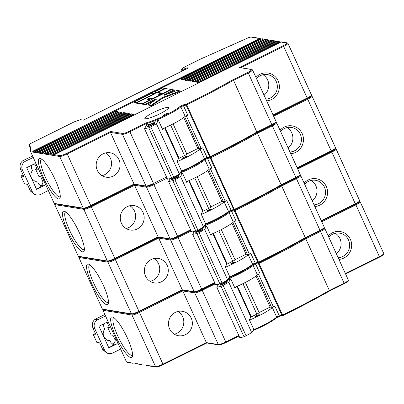 <?xml version="1.0" encoding="UTF-8"?>
<svg xmlns="http://www.w3.org/2000/svg" width="404" height="404" viewBox="0 0 404 404"><rect width="100%" height="100%" fill="white"/><g stroke="black" fill="none" stroke-linecap="round" stroke-linejoin="round"><path stroke-width="0.61" d="M191.148 230.987L178.129 237.461A6.6 0.985 155.5 0 1 170.645 240.052L158.676 238.092L182.234 289.754L182.911 290.032L182.775 290.941L206.333 342.597L207.01 342.875M235.189 261.883A2.475 0.369 -24.5 0 0 232.623 262.736A2.475 0.369 -24.5 0 0 230.775 263.989A2.475 0.369 -24.5 0 0 233.179 263.297A2.475 0.369 -24.5 0 0 235.274 261.933A2.475 0.369 -24.5 0 0 235.189 261.883M235.012 259.716L246.031 254.222L231.901 223.24M225.422 267.251A23.811 3.56 -24.5 0 0 248.248 254.727L250.854 253.515L247.445 254.454L246.031 254.222M304.136 183.103A14.024 13.534 -80.7 0 1 324.983 184.214A14.024 13.534 -80.7 0 1 319.771 205.192L319.771 205.192A14.024 13.534 -80.7 0 1 314.827 206.55M29.724 143.981L30.982 150.879L30.654 151.752L54.212 203.414L55.08 203.722L54.752 204.601L78.305 256.257L79.179 256.57L78.851 257.444L102.404 309.105L103.273 309.413L102.944 310.292L102.778 309.444M88.234 264.065A22.604 4.873 63.6 0 1 88.658 264.176A22.604 4.873 63.6 0 1 101.874 282.229A22.604 4.873 63.6 0 1 108.282 303.662A22.604 4.873 63.6 0 1 106.782 304.737A22.604 4.873 63.6 0 1 91.652 283.441A22.604 4.873 63.6 0 1 88.234 264.065M359.51 201.379L360.211 201.874A6.6 0.985 155.5 0 1 355.919 204.889L355.485 204.273L321.493 221.165L355.5 204.267L331.82 152.045L297.708 168.998M132.315 314.161A5.939 0.889 -24.5 0 0 139.047 311.832L138.946 311.267L182.234 289.754L194.203 291.708A0.662 0.636 99.3 0 0 194.672 292.072C196.071 292.107 198.45 291.309 201.803 289.683L201.783 289.683A5.939 0.889 -24.5 0 1 195.046 292.016M139.087 311.812L182.729 290.123L139.072 311.827C135.714 313.459 133.335 314.251 131.936 314.216A0.662 0.636 99.3 0 1 131.467 313.852L107.913 262.196L78.851 257.444L78.679 256.596M161.398 281.8A12.378 11.943 99.3 0 0 168.165 268.857A12.378 11.943 99.3 0 0 158.317 258.454A12.378 11.943 99.3 0 0 144.536 268.741A12.378 11.943 99.3 0 0 154.323 282.881A12.378 11.943 99.3 0 0 161.398 281.8M314.054 204.853A12.378 11.943 99.3 0 0 318.665 203.636A12.378 11.943 99.3 0 0 325.437 190.698A12.378 11.943 99.3 0 0 315.59 180.29A12.378 11.943 99.3 0 0 304.702 184.345M89.845 264.837A20.957 4.52 -116.4 0 0 89.622 264.918A20.957 4.52 -116.4 0 0 94.198 284.244A20.957 4.52 -116.4 0 0 107.545 302.535A20.957 4.52 -116.4 0 0 108.277 302.45A20.957 4.52 -116.4 0 0 108.474 302.318M249.218 253.838L234.436 221.427M252.298 265.024A23.149 3.464 155.5 0 1 228.866 277.72L242.915 271.089L252.46 264.928L255.798 263.383A0.662 0.55 78.7 0 0 255.939 263.327M252.54 264.837A2.308 0.343 155.5 0 1 255.687 263.388M250.854 253.515L255.187 263.014L257.863 262.474A0.662 0.55 78.7 0 0 258.621 262.792A165.004 24.679 -24.5 0 0 305.272 238.249L305.808 238.83A165.665 24.78 155.5 0 1 259.045 263.418L258.631 262.792M102.404 309.105L131.467 313.852A6.6 0.985 -24.5 0 0 138.946 311.267L115.392 259.605L158.676 238.092L158.812 237.183L158.136 236.906L170.104 238.86A0.662 0.636 99.3 0 0 170.574 239.229C171.973 239.259 174.351 238.466 177.709 236.835L177.684 236.84A5.939 0.889 155.5 0 1 170.953 239.168M177.725 236.82L190.834 230.305L177.709 236.835L177.583 236.274L190.607 229.8M228.199 212.181A23.149 3.464 155.5 0 1 204.767 224.871M231.588 210.545A2.308 0.343 -24.5 0 0 228.447 211.989M201.323 214.408A23.811 3.56 -24.5 0 0 224.154 201.879L226.755 200.667L231.088 210.166L234.406 209.388A165.665 24.78 -24.5 0 0 281.169 184.795L281.709 185.981A165.665 24.78 155.5 0 1 234.946 210.575L258.504 262.231L257.863 262.474L234.31 210.817A0.662 0.55 -101.3 0 1 234.487 209.969M210.529 234.593A23.811 3.56 155.5 0 0 233.361 222.069L235.961 220.857L231.628 211.353L234.946 210.575L234.532 209.949A0.662 0.55 78.7 0 1 234.381 209.999L231.699 210.534A0.662 0.55 78.7 0 0 231.84 210.484M275.932 122.301L276.639 122.796A6.6 0.985 155.5 0 1 272.341 125.816L257.611 133.133A165.665 24.78 155.5 0 1 210.848 157.727L210.439 157.1A165.004 24.679 -24.5 0 0 257.08 132.557L281.169 184.795L295.9 177.472L296.021 178.038L281.174 185.406A165.004 24.679 155.5 0 1 234.557 209.928M211.09 209.04A2.475 0.369 -24.5 0 0 208.53 209.893A2.475 0.369 -24.5 0 0 206.676 211.141A2.475 0.369 -24.5 0 0 209.08 210.454A2.475 0.369 -24.5 0 0 211.181 209.09A2.475 0.369 -24.5 0 0 211.09 209.04M229.305 276.937A23.811 3.56 -24.5 0 0 252.581 264.226L255.187 263.014A0.662 0.55 78.7 0 0 255.798 263.383L258.479 262.842A0.662 0.662 0 0 0 258.641 262.787L258.504 262.231A165.665 24.78 -24.5 0 0 305.262 237.638L305.313 238.239L320.12 230.881L305.338 238.219M305.313 238.239C290.976 246.359 275.417 254.545 258.641 262.787L258.621 262.792M300.031 175.149L300.738 175.644A6.6 0.985 155.5 0 1 296.44 178.659L319.993 230.32A6.6 0.985 -24.5 0 0 324.291 227.3C324.043 228.169 325.725 227.765 320.12 230.881L319.993 230.32L305.262 237.638L281.709 185.981L296.44 178.659L296.011 178.043L281.24 185.37M108.095 261.393A0.662 0.636 -80.7 0 0 107.913 262.196A6.6 0.985 155.5 0 0 115.392 259.605L114.953 258.984A5.939 0.889 155.5 0 1 108.216 261.312M158.631 237.274L114.989 258.964M321.261 220.655L355.374 203.702A6.6 0.985 -24.5 0 0 359.671 200.687L336.118 149.026A6.6 0.985 155.5 0 1 331.82 152.045L331.391 151.424L297.394 168.311L331.401 151.419L307.722 99.197L273.609 116.155M201.818 289.663L214.933 283.148L201.803 289.683L201.682 289.118L214.706 282.649M196.94 233.517L199.046 232.633L222.059 283.103L219.953 283.987L196.94 233.517L192.703 234.391L215.716 284.865L219.953 283.987M195.814 232.361A4.126 0.616 155.5 0 1 195.748 232.345A4.126 0.616 155.5 0 1 199.162 230.007A4.126 0.616 155.5 0 1 203.167 228.962A4.126 0.616 155.5 0 1 199.808 231.068A4.126 0.616 155.5 0 1 195.814 232.361M202.384 229.669A3.464 0.52 -24.5 0 0 199.475 230.689A3.464 0.52 -24.5 0 0 196.798 232.214M221.271 229.583L235.007 259.696A3.298 0.495 155.5 0 1 232.739 261.262L226.79 264.241L225.27 266.923L229.603 276.422L227.644 279.866L222.059 283.103M194.374 231.447L192.703 234.391M227.644 279.866L204.626 229.396L199.046 232.633M204.626 229.396L206.585 225.952L204.247 226.932L203.858 227.614L199.041 229.634M206.585 225.952L210.918 235.451L211.686 234.098M247.445 254.454L232.866 222.488M312.247 200.889A12.378 11.943 99.3 0 0 311.176 180.421M150.187 281.351A12.378 11.943 99.3 0 0 152.848 280.401A12.378 11.943 99.3 0 0 159.711 269.751A12.378 11.943 99.3 0 0 153.909 258.585M167.054 178.144L154.03 184.613A6.6 0.985 155.5 0 1 146.546 187.203L134.583 185.249L158.136 236.906L114.852 258.419L114.953 258.984C111.615 260.61 109.242 261.408 107.843 261.373A0.662 0.636 99.3 0 1 107.368 261.009L83.815 209.348L54.752 204.601L54.58 203.752M210.913 206.868L221.937 201.379L207.808 170.392M226.755 200.667L223.346 201.606L221.937 201.379M280.043 130.26A14.024 13.534 -80.7 0 1 300.884 131.366A14.024 13.534 -80.7 0 1 295.678 152.343A14.024 13.534 -80.7 0 1 295.672 152.348A14.024 13.534 -80.7 0 1 290.734 153.707M64.14 211.216A22.604 4.873 63.6 0 1 64.564 211.332A22.604 4.873 63.6 0 1 77.775 229.381A22.604 4.873 63.6 0 1 84.189 250.818A22.604 4.873 63.6 0 1 82.684 251.889A22.604 4.873 63.6 0 1 67.554 230.598A22.604 4.873 63.6 0 1 64.14 211.216M137.299 228.952A12.378 11.943 99.3 0 0 144.066 216.014A12.378 11.943 99.3 0 0 134.219 205.606A12.378 11.943 99.3 0 0 120.437 215.893A12.378 11.943 99.3 0 0 130.229 230.033A12.378 11.943 99.3 0 0 137.299 228.952M289.956 152.005A12.378 11.943 99.3 0 0 294.572 150.793A12.378 11.943 99.3 0 0 301.339 137.85A12.378 11.943 99.3 0 0 291.491 127.447A12.378 11.943 99.3 0 0 280.603 131.497M65.746 211.994A20.957 4.52 -116.4 0 0 65.529 212.07A20.957 4.52 -116.4 0 0 70.104 231.401A20.957 4.52 -116.4 0 0 83.451 249.687A20.957 4.52 -116.4 0 0 84.178 249.601A20.957 4.52 -116.4 0 0 84.375 249.475M225.119 200.995L210.343 168.579M281.219 185.391C266.877 193.516 251.318 201.697 234.542 209.944L210.848 157.727L210.211 157.969L233.77 209.631A0.662 0.55 78.7 0 0 234.381 209.999A0.662 0.662 0 0 0 234.542 209.944L234.522 209.944M78.305 256.257L107.368 261.009A6.6 0.985 -24.5 0 0 114.852 258.419L91.294 206.762L134.583 185.249L134.719 184.34L134.042 184.062L146.006 186.017L122.452 134.355L110.484 132.401L134.042 184.062L90.754 205.57L90.855 206.136A5.939 0.889 -24.5 0 1 84.123 208.469M146.854 186.325A5.939 0.889 -24.5 0 0 153.586 183.992L177.583 236.274A6.6 0.985 -24.5 0 1 170.104 238.86L146.546 187.203A0.662 0.636 -80.7 0 1 146.733 186.401M204.101 159.333A23.149 3.464 155.5 0 1 180.669 172.023L194.723 165.398L204.267 159.237L207.606 157.691A0.662 0.55 78.7 0 0 207.747 157.636M204.348 159.146A2.308 0.343 155.5 0 1 207.489 157.696M186.431 181.749A23.811 3.56 155.5 0 0 209.262 169.22L211.863 168.008L207.535 158.509L210.211 157.969A0.662 0.55 -101.3 0 1 210.388 157.121M186.996 156.191A2.475 0.369 -24.5 0 0 184.431 157.045A2.475 0.369 -24.5 0 0 182.578 158.297A2.475 0.369 -24.5 0 0 184.987 157.605A2.475 0.369 -24.5 0 0 187.082 156.242A2.475 0.369 -24.5 0 0 186.996 156.191M90.895 206.121L134.537 184.431M273.296 115.468L307.303 98.576L307.181 98.01A6.6 0.985 -24.5 0 0 311.479 94.996C312.221 95.602 310.833 96.798 307.303 98.576L273.301 115.473M257.146 132.527L271.922 125.19L257.08 132.557L233.517 80.29A165.665 24.78 155.5 0 1 186.754 104.883L186.33 104.252A165.004 24.679 -24.5 0 0 232.982 79.714L233.517 80.29L248.248 72.967L247.803 72.346A5.939 0.889 -24.5 0 0 251.46 69.513L239.319 67.529L283.184 45.733A5.939 0.889 -24.5 0 0 286.84 42.9L281.79 42.238M172.841 180.669L174.952 179.785L197.965 230.26L195.854 231.144L172.841 180.669L168.604 181.548L191.617 232.017L195.854 231.144M171.72 179.512A4.126 0.616 155.5 0 1 171.649 179.497A4.126 0.616 155.5 0 1 175.068 177.159A4.126 0.616 155.5 0 1 179.073 176.114A4.126 0.616 155.5 0 1 175.715 178.22A4.126 0.616 155.5 0 1 171.72 179.512M178.285 176.821A3.464 0.52 -24.5 0 0 175.376 177.841A3.464 0.52 -24.5 0 0 172.7 179.371M197.177 176.735L210.908 206.853A3.298 0.495 155.5 0 1 208.646 208.419L202.697 211.398L201.172 214.075L205.505 223.574L203.545 227.018L197.965 230.26M203.545 227.018L180.532 176.548L174.952 179.785M180.532 176.548L182.492 173.104L180.149 174.084L179.76 174.765L174.947 176.785M170.281 178.603L168.604 181.548M182.492 173.104L186.825 182.608L187.592 181.255M223.346 201.606L208.772 169.64M288.148 148.041A12.378 11.943 99.3 0 0 287.082 127.578M126.088 228.502A12.378 11.943 99.3 0 0 128.75 227.558A12.378 11.943 99.3 0 0 135.613 216.903A12.378 11.943 99.3 0 0 129.81 205.737M32.572 155.959L22.796 160.752A6.6 6.368 99.3 0 0 22.76 160.767C20.074 162.974 19.392 165.968 20.725 169.741L23.791 176.467L20.973 176.008L24.553 183.86L27.371 184.32L30.441 191.047L34.709 194.622L36.855 194.97A6.6 6.368 -80.7 0 1 32.148 191.329L22.432 170.018A6.6 6.368 99.3 0 1 25.533 161.196L33.239 157.424M20.973 176.008L23.099 174.947M31.33 165.377L31.492 168.362L32.456 170.478C30.719 172.826 30.441 175.508 31.623 178.523L36.562 189.36L43.778 185.774L42.324 185.537L40.769 185.875L38.663 184.098L37.698 181.977L35.835 181.674A6.6 6.368 -80.7 0 1 34.815 181.795M36.85 168.377L35.496 169.049L38.88 176.472L40.678 176.765L42.572 180.921A3.298 3.187 -80.7 0 1 40.041 185.628M34.36 163.913A3.298 3.187 -80.7 0 1 35.395 165.186L37.294 169.347L35.496 169.049M36.198 163.913A3.298 3.187 -80.7 0 0 33.896 164.1L26.679 167.685L31.623 178.523L35.83 182.088L37.698 181.977M48.329 190.516L40.663 194.38A6.6 6.368 -80.7 0 1 36.855 194.97M42.324 185.537L36.562 189.36M45.369 184.022A3.298 3.187 -80.7 0 1 43.778 185.774M101.995 175.659A12.378 11.943 99.3 0 0 104.656 174.71A12.378 11.943 99.3 0 0 111.519 164.059A12.378 11.943 99.3 0 0 105.712 152.894M113.201 176.109A12.378 11.943 99.3 0 0 119.973 163.166A12.378 11.943 99.3 0 0 110.125 152.762A12.378 11.943 99.3 0 0 96.344 163.049A12.378 11.943 99.3 0 0 106.131 177.184A12.378 11.943 99.3 0 0 113.201 176.109M264.054 95.198A12.378 11.943 99.3 0 0 262.984 74.73M265.862 99.162A12.378 11.943 99.3 0 0 270.473 97.945A12.378 11.943 99.3 0 0 277.24 85.007A12.378 11.943 99.3 0 0 267.392 74.599A12.378 11.943 99.3 0 0 256.51 78.649M41.652 159.146A20.957 4.52 -116.4 0 0 41.43 159.227A20.957 4.52 -116.4 0 0 46.005 178.553A20.957 4.52 -116.4 0 0 59.353 196.844A20.957 4.52 -116.4 0 0 60.085 196.758A20.957 4.52 -116.4 0 0 60.277 196.627M177.225 161.56A23.811 3.56 -24.5 0 0 200.056 149.036L202.656 147.819L199.248 148.763L197.839 148.531L183.709 117.544M199.248 148.763L184.673 116.796M186.815 154.025L197.839 148.531M201.025 148.147L186.244 115.736M173.079 123.892L186.81 154.005A3.298 0.495 155.5 0 1 184.547 155.57L178.598 158.55L177.073 161.231L181.406 170.73L179.447 174.174L171.761 178.295L148.743 127.826L144.506 128.699L167.524 179.174L171.761 178.295M163.494 128.406L162.726 129.76L158.393 120.261L156.055 121.24L155.666 121.922L148.419 124.957L148.808 124.275L149.005 124.715M148.808 124.275L146.465 125.26L144.506 128.699M179.447 174.174L156.434 123.705L150.854 126.942L173.866 177.412M156.434 123.705L158.393 120.261M154.192 123.978A3.464 0.52 -24.5 0 0 151.283 124.998A3.464 0.52 -24.5 0 0 148.606 126.523M148.743 127.826L150.854 126.942M147.622 126.669A4.126 0.616 155.5 0 1 147.556 126.649A4.126 0.616 155.5 0 1 150.97 124.311A4.126 0.616 155.5 0 1 154.974 123.265A4.126 0.616 155.5 0 1 151.616 125.376A4.126 0.616 155.5 0 1 147.622 126.669M168.104 107.444A13.034 1.949 -24.5 0 0 154.601 111.938A13.034 1.949 -24.5 0 0 144.844 118.513A13.034 1.949 -24.5 0 0 157.515 114.882A13.034 1.949 -24.5 0 0 168.564 107.696A13.034 1.949 -24.5 0 0 168.104 107.444M162.332 128.901A23.811 3.56 155.5 0 0 185.163 116.377L187.769 115.165L183.436 105.661L180.835 106.878A23.811 3.56 155.5 0 1 146.283 123.639L146.167 122.856A23.149 3.464 -24.5 0 0 180.007 106.489A2.308 0.343 155.5 0 1 181.694 105.505A2.308 0.343 155.5 0 1 183.648 104.787L186.33 104.252A0.662 0.55 -101.3 0 0 186.118 105.126L183.436 105.661A0.662 0.55 -101.3 0 1 183.648 104.787M146.935 125.063L146.283 123.639L129.931 131.77L153.49 183.426L166.509 176.957M133.017 114.095L131.396 113.832L50.45 154.06L52.076 154.323L133.017 114.095L133.461 114.716L51.939 155.232L53.818 155.54L54.298 154.687L60.024 155.621A5.939 0.889 -24.5 0 0 66.756 153.293L110.62 131.492L122.76 133.477A5.939 0.889 -24.5 0 0 129.492 131.148L146.167 122.856M129.174 113.468L127.548 113.201L46.606 153.429L48.227 153.697L129.174 113.468L129.613 114.09L48.091 154.601L49.975 154.909L50.45 154.06M125.326 112.837L123.7 112.575L42.758 152.803L44.384 153.066L125.326 112.837L125.765 113.458L44.248 153.974L46.127 154.283L46.606 153.429M121.478 112.211L119.857 111.943L38.91 152.172L40.536 152.439L121.478 112.211L121.922 112.832L40.4 153.348L42.279 153.651L42.758 152.803M117.635 111.58L116.009 111.317L35.067 151.545L36.688 151.808L117.635 111.58L118.074 112.201L36.552 152.717L38.436 153.025L38.91 152.172M180.936 79.048L182.563 79.31L263.504 39.082L261.878 38.819L180.936 79.048L181.037 79.613L183.002 79.931L182.563 79.31M184.785 79.674L186.406 79.942L267.352 39.713L265.726 39.446L184.785 79.674L184.881 80.239L186.85 80.563L186.406 79.942M188.628 80.305L190.254 80.568L271.195 40.339L269.574 40.077L188.628 80.305L188.729 80.871L190.693 81.189L190.254 80.568M192.476 80.931L194.102 81.199L275.043 40.971L273.422 40.703L192.476 80.931L192.577 81.497L194.541 81.82L194.102 81.199M196.324 81.563L197.945 81.825L278.891 41.597L277.265 41.334L196.324 81.563L196.425 82.128L198.389 82.446L197.945 81.825M52.076 154.323L51.939 155.232L49.975 154.909M48.227 153.697L48.091 154.601L46.127 154.283M44.384 153.066L44.248 153.974L42.279 153.651M40.536 152.439L40.4 153.348L38.436 153.025M261.625 38.946L250.733 36.996A2.641 0.394 -24.5 0 0 248.394 37.724L200.727 58.994L185.81 66.407A5.939 0.889 -24.5 0 0 182.154 69.241L182.926 69.367L187.244 67.786L188.35 67.968L83.315 120.17L80.477 119.705L74.195 121.872L29.765 143.96A0.662 0.651 170 0 0 29.381 144.667L30.654 151.752L32.709 152.091L32.84 151.182L260.065 38.4L251.111 36.941L248.404 37.724M261.878 38.819L262.56 39.097M265.473 39.572L262.226 38.754M265.726 39.446L266.403 39.728M269.316 40.203L266.074 39.385M269.574 40.077L270.251 40.355M273.165 40.829L269.923 40.011M273.422 40.703L274.099 40.986M277.013 41.46L273.766 40.642M36.688 151.808L36.552 152.717L34.587 152.394L35.067 151.545M182.926 69.367L182.891 70.67M277.265 41.334L277.942 41.612M280.856 42.087L277.614 41.269M251.46 69.513A0.662 0.636 99.3 0 1 251.838 69.458L239.319 67.529M187.244 67.786L187.022 68.68M281.113 41.96L54.298 154.687M167.503 113.443A2.475 0.369 155.5 0 1 167.589 113.489A2.475 0.369 155.5 0 1 165.488 114.852A2.475 0.369 155.5 0 1 163.085 115.544A2.475 0.369 155.5 0 1 164.938 114.297A2.475 0.369 155.5 0 1 167.503 113.443M66.756 153.293L67.2 153.914L110.484 132.401L110.62 131.492M80.477 119.705L83.482 120.079M29.381 144.667A0.662 0.662 0 0 1 29.739 143.965L74.22 121.872M137.092 102.919L136.512 103.207L134.204 102.833L133.931 102.237L152.111 93.203L154.419 93.582L136.239 102.616L136.512 103.207M157.868 92.597L157.287 92.885L154.979 92.506L154.707 91.91L162.499 88.042L164.807 88.415L157.015 92.289L157.287 92.885M152.722 98.995L149.975 98.551L148.212 99.424M143.243 103.924L142.668 104.217L137.279 103.333L137.012 102.742L155.192 93.708L160.575 94.587L152.783 98.46L149.707 97.955L147.107 99.248L150.187 99.748L150.374 100.162M163.11 93.834L158.055 93.011L157.787 92.415L165.579 88.542L170.963 89.425L163.171 93.294L157.787 92.415M155.459 99.889L145.743 104.717L143.435 104.343L143.162 103.747L171.73 89.547L174.038 89.925L163.65 95.086L164.423 95.213L177.119 90.43L180.002 90.9L162.544 97.48L151.434 105.101L148.551 104.626L156.631 99.086L155.858 98.96L145.47 104.126L143.162 103.747M174.038 89.925L174.311 90.521L166.256 94.521M180.002 90.9L180.275 91.496L162.817 98.076L151.702 105.691L148.818 105.222L148.551 104.626M279.911 41.935L198.389 82.446M276.063 41.304L194.541 81.82M272.215 40.678L190.693 81.189M268.372 40.047L186.85 80.563M264.524 39.42L183.002 79.931M260.676 38.789L32.709 152.091L34.587 152.394M156.085 99.46L155.858 98.96M145.743 104.717L145.47 104.126M151.702 105.691L151.434 105.101M162.817 98.076L162.544 97.48M171.15 89.84L170.963 89.425M163.362 93.708L163.171 93.294M152.97 98.874L152.783 98.46M149.975 98.551L149.707 97.955M160.762 95.001L160.575 94.587M142.668 104.217L142.395 103.621L137.012 102.742M150.187 99.748L142.395 103.621M157.015 92.289L154.707 91.91M164.999 88.83L164.807 88.415M136.239 102.616L133.931 102.237M154.611 93.996L154.419 93.582M181.113 171.246A23.811 3.56 -24.5 0 0 204.389 158.535L206.989 157.323L209.671 156.782A0.662 0.55 78.7 0 0 210.423 157.095L210.423 157.095C227.225 148.854 242.784 140.668 257.121 132.547M251.838 69.458L252.54 69.953A6.6 0.985 155.5 0 1 248.248 72.967L271.801 124.629L257.07 131.946A165.665 24.78 -24.5 0 1 210.307 156.54L209.671 156.782L186.118 105.126L186.754 104.883L210.444 157.095A0.662 0.662 0 0 1 210.287 157.151L207.606 157.691A0.662 0.55 78.7 0 1 206.989 157.323L202.656 147.819M40.041 158.368A22.604 4.873 63.6 0 1 40.466 158.484A22.604 4.873 63.6 0 1 53.681 176.538A22.604 4.873 63.6 0 1 60.09 197.97A22.604 4.873 63.6 0 1 58.585 199.046A22.604 4.873 63.6 0 1 43.46 177.75A22.604 4.873 63.6 0 1 40.041 158.368M255.944 77.411A14.024 13.534 -80.7 0 1 276.785 78.517A14.024 13.534 -80.7 0 1 271.579 99.5A14.024 13.534 -80.7 0 1 271.574 99.5A14.024 13.534 -80.7 0 1 266.635 100.859M104.863 314.499L95.086 319.286A6.6 6.368 99.3 0 0 95.051 319.306C92.365 321.513 91.683 324.503 93.016 328.28L96.081 335.002L93.263 334.542L96.844 342.4L99.662 342.86L102.732 349.586L106.994 353.157L109.146 353.51A6.6 6.368 -80.7 0 1 104.439 349.864L94.723 328.558A6.6 6.368 99.3 0 1 97.824 319.736L105.53 315.958M93.263 334.542L95.389 333.487M103.621 323.912L103.783 326.897L104.747 329.018C103.01 331.361 102.732 334.042 103.909 337.062L108.853 347.894L116.064 344.309L114.615 344.072L113.059 344.415L110.954 342.632L109.989 340.516L108.126 340.208A6.6 6.368 -80.7 0 1 107.105 340.335M109.141 326.917L107.787 327.588L111.171 335.012L112.968 335.305L114.862 339.461A3.298 3.187 -80.7 0 1 112.332 344.168M106.651 322.453A3.298 3.187 -80.7 0 1 107.686 323.725L109.585 327.881L107.787 327.588M108.489 322.448A3.298 3.187 -80.7 0 0 106.186 322.639L98.97 326.225L103.909 337.062L108.12 340.623L109.989 340.516M120.619 349.051L112.953 352.919A6.6 6.368 -80.7 0 1 109.146 353.51M114.615 344.072L108.853 347.894M117.66 342.562A3.298 3.187 -80.7 0 1 116.064 344.309M174.286 334.194A12.378 11.943 99.3 0 0 176.947 333.25A12.378 11.943 99.3 0 0 183.81 322.594A12.378 11.943 99.3 0 0 178.002 311.428M185.492 334.643A12.378 11.943 99.3 0 0 192.264 321.705A12.378 11.943 99.3 0 0 182.416 311.297A12.378 11.943 99.3 0 0 168.635 321.584A12.378 11.943 99.3 0 0 178.422 335.724A12.378 11.943 99.3 0 0 185.492 334.643M336.345 253.732A12.378 11.943 99.3 0 0 335.275 233.27M338.153 257.696A12.378 11.943 99.3 0 0 342.764 256.484A12.378 11.943 99.3 0 0 349.531 243.541A12.378 11.943 99.3 0 0 339.683 233.138A12.378 11.943 99.3 0 0 328.8 237.188M113.943 317.685A20.957 4.52 -116.4 0 0 113.721 317.761A20.957 4.52 -116.4 0 0 118.296 337.093A20.957 4.52 -116.4 0 0 131.643 355.379A20.957 4.52 -116.4 0 0 132.376 355.293A20.957 4.52 -116.4 0 0 132.568 355.166M249.515 320.099A23.811 3.56 -24.5 0 0 272.346 307.57L274.947 306.358L271.538 307.303L270.13 307.07L256 276.084M271.538 307.303L256.964 275.331M259.105 312.56L270.13 307.07M273.316 306.686L258.535 274.271M245.369 282.426L259.1 312.544A3.298 0.495 155.5 0 1 256.838 314.11L250.889 317.089L249.364 319.766L253.697 329.27L251.737 332.709L244.051 336.835L221.033 286.36L216.797 287.239L239.809 337.709L244.051 336.835M235.784 286.946L235.017 288.299L230.684 278.795L228.341 279.78L227.957 280.462L223.139 282.477M218.473 284.295L216.797 287.239M251.737 332.709L228.725 282.239L223.144 285.476L246.157 335.951M228.725 282.239L230.684 278.795M226.482 282.512A3.464 0.52 -24.5 0 0 223.574 283.532A3.464 0.52 -24.5 0 0 220.892 285.062M221.033 286.36L223.144 285.476M219.912 285.204A4.126 0.616 155.5 0 1 219.847 285.189A4.126 0.616 155.5 0 1 223.261 282.851A4.126 0.616 155.5 0 1 227.265 281.805A4.126 0.616 155.5 0 1 223.907 283.911A4.126 0.616 155.5 0 1 219.912 285.204M234.623 287.441A23.811 3.56 155.5 0 0 257.454 274.912L260.06 273.7L255.727 264.201L253.121 265.413A23.811 3.56 155.5 0 1 228.26 278.775M253.404 329.785A23.811 3.56 -24.5 0 0 276.679 317.074L279.28 315.857L281.962 315.322L258.409 263.661L259.045 263.418L282.598 315.08A165.665 24.78 -24.5 0 0 329.361 290.486L305.808 238.83L320.539 231.507L320.104 230.886M274.947 306.358L279.28 315.857A0.662 0.55 78.7 0 0 279.896 316.226L282.578 315.691A0.662 0.662 0 0 0 282.734 315.635L282.598 315.08L281.962 315.322A0.662 0.55 78.7 0 0 282.714 315.635L282.714 315.635C299.516 307.388 315.075 299.207 329.411 291.087L329.371 291.097A165.004 24.679 155.5 0 1 282.75 315.62M324.129 227.992L324.831 228.487A6.6 0.985 155.5 0 1 320.539 231.507L344.092 283.164L329.361 290.486L329.371 291.097M255.883 263.363A0.662 0.55 -101.3 0 0 255.727 264.201L258.409 263.661A0.662 0.55 -101.3 0 1 258.585 262.812M259.287 314.731A2.475 0.369 -24.5 0 0 256.722 315.585A2.475 0.369 -24.5 0 0 254.868 316.832A2.475 0.369 -24.5 0 0 257.277 316.145A2.475 0.369 -24.5 0 0 259.373 314.782A2.475 0.369 -24.5 0 0 259.287 314.731M112.332 316.908A22.604 4.873 63.6 0 1 112.756 317.024A22.604 4.873 63.6 0 1 125.972 335.078A22.604 4.873 63.6 0 1 132.381 356.51A22.604 4.873 63.6 0 1 130.876 357.58A22.604 4.873 63.6 0 1 115.751 336.29A22.604 4.873 63.6 0 1 112.332 316.908M328.235 235.951A14.024 13.534 -80.7 0 1 349.076 237.057A14.024 13.534 -80.7 0 1 343.87 258.035A14.024 13.534 -80.7 0 1 343.865 258.04A14.024 13.534 -80.7 0 1 338.926 259.398M150.687 366.069L148.717 365.58M146.839 365.443L148.465 365.706M146.46 365.499L148.091 365.766M145.819 365.105L144.869 364.953M142.991 364.812L144.617 365.08M142.612 364.873L144.243 365.135M141.971 364.479L141.026 364.322M139.148 364.186L140.769 364.448M138.764 364.241L140.395 364.509M138.128 363.847L137.178 363.696M135.3 363.555L136.921 363.822M134.921 363.615L136.552 363.878M134.279 363.221L133.33 363.065M131.452 362.928L133.078 363.191M131.073 362.984L132.704 363.252M130.431 362.59L129.487 362.439M127.371 362.262L129.23 362.565M126.502 361.949L102.944 310.292L132.007 315.039A0.662 0.636 -80.7 0 1 132.194 314.236M252.46 264.928A0.662 0.586 48.5 0 0 252.581 264.226L248.248 254.727M177.684 236.84L201.682 289.118A6.6 0.985 -24.5 0 1 194.203 291.708L170.645 240.052A0.662 0.636 -80.7 0 1 170.831 239.249M231.79 210.519A0.662 0.55 -101.3 0 0 231.628 211.353L229.028 212.57A0.662 0.586 -131.5 0 0 228.28 212.156M233.361 222.069L229.028 212.57A23.811 3.56 155.5 0 1 204.166 225.932M213.307 233.391L227.24 263.953M226.79 264.241L212.822 233.608M232.739 261.262L218.852 230.8M297.162 167.811L331.28 150.859A6.6 0.985 -24.5 0 0 335.572 147.839L312.019 96.182A6.6 0.985 155.5 0 1 307.722 99.197L307.293 98.581M205.212 224.094A23.811 3.56 -24.5 0 0 228.487 211.378L224.154 201.879M90.855 206.136L91.294 206.762A6.6 0.985 155.5 0 1 83.815 209.348A0.662 0.636 -80.7 0 1 84.002 208.545M331.376 151.424L331.401 151.419C334.926 149.642 336.32 148.45 335.572 147.839M228.487 211.378L231.088 210.166A0.662 0.55 78.7 0 0 231.699 210.534L228.366 212.08A0.662 0.586 48.5 0 0 228.487 211.378M207.691 157.671A0.662 0.55 -101.3 0 0 207.535 158.509L204.929 159.721A0.662 0.586 -131.5 0 0 204.182 159.312M209.262 169.22L204.929 159.721A23.811 3.56 155.5 0 1 180.068 173.084M252.54 69.953L276.099 121.609A6.6 0.985 -24.5 0 1 271.801 124.629L295.9 177.472A6.6 0.985 -24.5 0 0 300.192 174.457C299.95 175.321 301.626 174.922 296.021 178.038L295.996 178.038M189.208 180.548L203.146 211.11M202.697 211.398L188.724 180.76M208.646 208.419L194.753 177.957M30.441 191.047L32.148 191.329M20.725 169.741L22.432 170.018M22.796 160.752L25.533 161.196M42.572 180.921L44.066 181.169M35.395 165.186L36.895 165.433M165.11 127.699L179.048 158.262M184.547 155.57L170.655 125.109M178.598 158.55L164.63 127.917M146.475 186.38C147.874 186.416 150.253 185.618 153.611 183.992L153.49 183.426A6.6 0.985 -24.5 0 1 146.006 186.017A0.662 0.636 99.3 0 0 146.475 186.38L134.436 184.411M185.163 116.377L180.835 106.878A0.662 0.586 -131.5 0 0 180.007 106.489M54.212 203.414L83.275 208.161A6.6 0.985 -24.5 0 0 90.754 205.57L67.2 153.914A6.6 0.985 155.5 0 1 59.716 156.505L53.818 155.54M54.691 203.778L83.744 208.525A0.662 0.636 99.3 0 1 83.275 208.161L59.716 156.505A0.662 0.636 -80.7 0 1 60.024 155.621M30.982 150.879L32.84 151.182M250.733 36.996A0.662 0.636 -80.7 0 1 251.111 36.941M281.462 41.9L287.219 42.839A0.662 0.636 99.3 0 0 286.84 42.9M232.982 79.714L247.803 72.346M186.562 68.847L182.704 70.261L181.845 70.119L182.244 70.993M182.154 69.241A0.662 0.636 99.3 0 0 181.845 70.119A6.6 0.985 155.5 0 1 181.613 69.993L182.103 71.064M129.492 131.148L129.931 131.77A6.6 0.985 155.5 0 1 122.452 134.355A0.662 0.636 -80.7 0 1 122.76 133.477M287.219 42.839L287.921 43.334A6.6 0.985 155.5 0 1 283.628 46.354L283.184 45.733M273.069 114.963L307.181 98.01L283.628 46.354L240.774 67.65M200.056 149.036L204.389 158.535A0.662 0.586 48.5 0 1 204.267 159.237M102.732 349.586L104.439 349.864M93.016 328.28L94.723 328.558M95.086 319.286L97.824 319.736M114.862 339.461L116.357 339.703M107.686 323.725L109.181 323.968M149.667 365.736L155.565 366.701A6.6 0.985 -24.5 0 0 163.044 364.11L206.333 342.597L218.296 344.551L194.743 292.895L182.775 290.941L139.491 312.454L139.047 311.832M237.401 286.239L251.339 316.802M256.838 314.11L242.945 283.648M250.889 317.089L236.921 286.451M215.246 283.835L202.222 290.304L225.78 341.966A6.6 0.985 -24.5 0 1 218.296 344.551A0.662 0.636 99.3 0 0 218.766 344.92L206.727 342.951M257.454 274.912L253.121 265.413A0.662 0.586 -131.5 0 0 252.374 265.004M218.766 344.92C220.165 344.955 222.543 344.158 225.902 342.526L239.032 336.002L225.917 342.511L225.78 341.966L238.799 335.492M225.902 342.526L225.876 342.531A5.939 0.889 155.5 0 1 219.145 344.859M329.437 291.067L344.213 283.729L344.092 283.164A6.6 0.985 -24.5 0 0 348.389 280.149L324.831 228.487M201.783 289.683L202.222 290.304A6.6 0.985 155.5 0 1 194.743 292.895A0.662 0.636 -80.7 0 1 194.925 292.092M345.359 273.503L379.472 256.55A6.6 0.985 -24.5 0 0 383.77 253.53C384.512 254.141 383.123 255.333 379.593 257.111L355.919 204.889L321.801 221.847M206.838 342.971L163.166 364.676L139.491 312.454A6.6 0.985 155.5 0 1 132.007 315.039L155.565 366.701A0.662 0.636 99.3 0 0 156.035 367.064C157.434 367.1 159.812 366.302 163.166 364.676L163.145 364.676A5.939 0.889 155.5 0 1 156.414 367.009M379.573 257.116L345.587 274.003L379.593 257.111M279.78 316.236A2.308 0.343 -24.5 0 0 276.639 317.685M276.392 317.872A23.149 3.464 155.5 0 1 252.96 330.563L267.014 323.932L276.558 317.771L279.896 316.226A0.662 0.55 78.7 0 0 280.038 316.175M206.828 342.966L163.186 364.655M272.346 307.57L276.679 317.074A0.662 0.586 48.5 0 1 276.558 317.771M102.884 309.469L131.936 314.216M359.671 200.687C360.413 201.293 359.025 202.49 355.5 204.267M335.411 148.531L336.118 149.026M300.738 175.644L324.291 227.3M194.672 292.072L182.633 290.102M78.79 256.626L107.843 261.373M158.646 237.279L114.973 258.979M204.762 224.882L218.822 218.241L228.366 212.08M311.312 95.687L312.019 96.182M276.639 122.796L300.192 174.457M170.574 239.229L158.535 237.259M248.394 37.718L200.717 58.989L185.784 66.407C180.179 69.523 181.861 69.124 181.613 69.993M83.376 120.129L188.239 68.013M74.2 121.867L80.568 119.665M271.922 125.19C277.528 122.074 275.851 122.478 276.099 121.609M134.547 184.431L90.88 206.136C87.522 207.762 85.143 208.56 83.744 208.525M311.479 94.996L287.921 43.334M348.389 280.149C348.142 281.012 349.819 280.613 344.213 283.729L329.406 291.087M383.77 253.53L360.211 201.874M126.982 362.317L128.856 362.62M150.278 366.125L156.035 367.064"/></g></svg>
